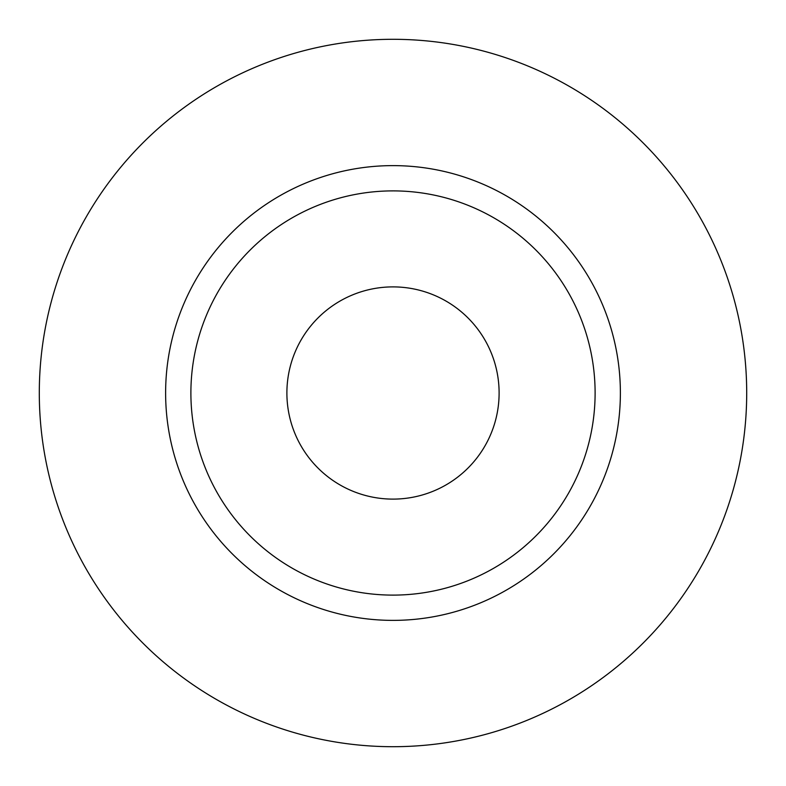 <?xml version="1.0" encoding="UTF-8"?>
<svg xmlns="http://www.w3.org/2000/svg" width="786" height="786" viewBox="0 0 786 786"><rect width="100%" height="100%" fill="white"/><g stroke="black" fill="none" stroke-linecap="round" stroke-linejoin="round"><path stroke-width="1.18" d="M286.89 393A106.11 106.11 0 0 0 393 499.11A106.11 106.11 0 0 0 499.11 393A106.11 106.11 0 0 0 393 286.89A106.11 106.11 0 0 0 286.89 393M595.11 393A202.11 202.11 0 0 0 393 190.89A202.11 202.11 0 0 0 190.89 393A202.11 202.11 0 0 0 393 595.11A202.11 202.11 0 0 0 595.11 393M746.7 393A353.7 353.7 0 0 0 393 39.3A353.7 353.7 0 0 0 39.3 393A353.7 353.7 0 0 0 393 746.7A353.7 353.7 0 0 0 746.7 393M620.38 393A227.38 227.38 0 0 1 393 620.38A227.38 227.38 0 0 1 165.62 393A227.38 227.38 0 0 1 393 165.62A227.38 227.38 0 0 1 620.38 393"/></g></svg>
